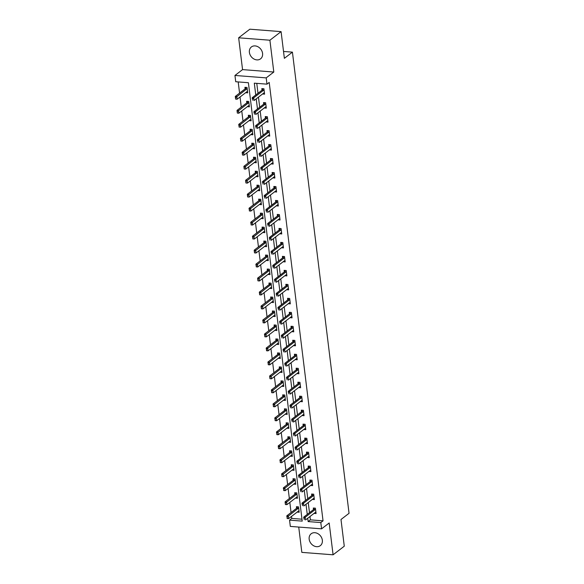 <?xml version="1.0" encoding="UTF-8"?>
<svg xmlns="http://www.w3.org/2000/svg" width="584" height="584" viewBox="0 0 584 584"><rect width="100%" height="100%" fill="white"/><g stroke="black" fill="none" stroke-linecap="round" stroke-linejoin="round"><path stroke-width="0.88" d="M249.397 52.392A7.504 6.081 -127.5 0 0 253.763 58.896A7.504 6.081 -127.5 0 0 260.559 58.853A7.504 6.081 -127.5 0 0 262.574 53.414A7.504 6.081 -127.5 0 0 258.208 46.902A7.504 6.081 -127.5 0 0 251.412 46.946A7.504 6.081 -127.5 0 0 249.397 52.392M309.17 539.185A7.504 6.081 -127.5 0 0 313.535 545.697A7.504 6.081 -127.5 0 0 320.331 545.646A7.504 6.081 -127.5 0 0 322.346 540.207A7.504 6.081 -127.5 0 0 317.973 533.703A7.504 6.081 -127.5 0 0 311.184 533.747A7.504 6.081 -127.5 0 0 309.17 539.185M309.965 516.533L310.367 519.855L323.04 520.84L320.798 522.563L321.572 528.834L290.321 526.41L289.554 520.14L302.22 521.118L248.39 82.716L235.724 81.731L234.951 75.46L266.202 77.884L266.976 84.154L254.303 83.169L255.756 94.988M242.557 69.613L273.808 72.036L269.903 40.223L281.087 31.624L249.843 29.2L238.652 37.799L242.557 69.613L234.951 75.46M298.731 527.06L301.833 552.376L333.084 554.8L329.179 522.987L321.572 528.834M291.54 516.402L291.788 518.417L289.554 520.14M238.192 81.921L239.571 93.133M240.046 96.995L241.287 107.113M241.761 110.975L243.002 121.092M243.477 124.954L244.718 135.072M245.192 138.934L246.433 149.051M246.908 152.913L248.156 163.031M248.631 166.893L249.872 177.01M250.346 180.872L251.587 190.99M252.062 194.859L253.303 204.969M253.777 208.838L255.018 218.949M255.493 222.818L256.734 232.936M257.208 236.797L258.449 246.915M258.924 250.777L260.172 260.895M260.647 264.756L261.887 274.874M262.362 278.736L263.603 288.854M264.077 292.715L265.318 302.833M265.793 306.695L267.034 316.813M267.508 320.674L268.749 330.792M269.224 334.661L270.465 344.772M270.939 348.641L272.188 358.751M272.662 362.62L273.903 372.738M274.378 376.6L275.619 386.717M276.093 390.579L277.334 400.697M277.809 404.559L279.05 414.676M279.524 418.538L280.765 428.656M281.24 432.518L282.481 442.635M282.955 446.497L284.204 456.615M284.678 460.477L285.919 470.594M286.394 474.464L287.635 484.574M288.109 488.443L289.35 498.554M289.825 502.423L291.066 512.54M269.903 40.223L238.652 37.799M281.087 31.624L284.372 58.327L292.423 52.137L349.049 513.307L340.99 519.497L344.275 546.201L333.084 554.8M292.423 52.137L283.525 51.45M291.788 518.417L301.986 519.205M297.154 512.088L299.19 512.248L298.526 506.868L296.416 506.708L296.606 508.277M295.438 498.108L297.468 498.261L296.811 492.889L294.701 492.721L294.891 494.298M293.723 484.129L295.752 484.282L295.095 478.909L292.986 478.741L293.175 480.318M292.007 470.149L294.037 470.303L293.38 464.93L291.263 464.762L291.46 466.339M290.284 456.17L292.321 456.323L291.664 450.95L289.547 450.782L289.744 452.359M288.569 442.183L290.606 442.344L289.941 436.971L287.832 436.803L288.029 438.38M286.853 428.203L288.89 428.364L288.226 422.984L286.116 422.823L286.313 424.393M285.138 414.224L287.175 414.384L286.51 409.004L284.401 408.844L284.591 410.413M283.423 400.244L285.452 400.405L284.795 395.025L282.685 394.864L282.875 396.434M281.707 386.265L283.736 386.425L283.079 381.045L280.97 380.885L281.159 382.454M279.984 372.285L282.021 372.446L281.364 367.066L279.247 366.905L279.444 368.475M278.269 358.306L280.305 358.459L279.648 353.086L277.531 352.926L277.728 354.495M276.553 344.326L278.59 344.48L277.926 339.107L275.816 338.939L276.013 340.516M274.838 330.347L276.874 330.5L276.21 325.127L274.1 324.959L274.298 326.536M273.122 316.367L275.159 316.521L274.495 311.148L272.385 310.98L272.575 312.557M271.407 302.388L273.436 302.541L272.779 297.168L270.669 297L270.859 298.577M269.691 288.401L271.721 288.562L271.064 283.182L268.954 283.021L269.144 284.591M267.968 274.422L270.005 274.582L269.348 269.202L267.231 269.041L267.428 270.611M266.253 260.442L268.29 260.603L267.633 255.223L265.516 255.062L265.713 256.632M264.537 246.463L266.574 246.623L265.91 241.243L263.8 241.082L263.997 242.652M262.822 232.483L264.859 232.644L264.194 227.264L262.085 227.103L262.274 228.672M261.106 218.504L263.143 218.664L262.479 213.284L260.369 213.123L260.559 214.693M259.391 204.524L261.42 204.677L260.763 199.305L258.654 199.137L258.843 200.713M257.675 190.545L259.705 190.698L259.048 185.325L256.938 185.157L257.128 186.734M255.953 176.565L257.989 176.718L257.332 171.346L255.215 171.178L255.412 172.755M254.237 162.586L256.274 162.739L255.617 157.366L253.5 157.198L253.697 158.775M252.522 148.599L254.558 148.759L253.894 143.379L251.784 143.219L251.981 144.788M250.806 134.619L252.843 134.78L252.178 129.4L250.069 129.239L250.259 130.809M249.091 120.64L251.127 120.8L250.463 115.42L248.353 115.26L248.543 116.829M247.375 106.66L249.404 106.821L248.748 101.441L246.638 101.28L246.828 102.85M245.66 92.681L247.689 92.841L247.032 87.461L244.922 87.301L245.112 88.87M323.04 520.84L269.209 82.432L266.976 84.154M256.777 83.366L257.989 93.265M258.464 97.127L259.705 107.244M260.179 111.106L261.428 121.224M261.902 125.085L263.143 135.203M263.618 139.072L264.859 149.183M265.333 153.052L266.574 163.162M267.049 167.031L268.29 177.149M268.764 181.011L270.005 191.129M270.48 194.99L271.721 205.108M272.195 208.97L273.443 219.088M273.918 222.949L275.159 233.067M275.633 236.929L276.874 247.047M277.349 250.908L278.59 261.026M279.064 264.888L280.305 275.006M280.78 278.875L282.021 288.985M282.495 292.854L283.736 302.965M284.211 306.834L285.459 316.951M285.934 320.813L287.175 330.931M287.649 334.793L288.89 344.91M289.365 348.772L290.606 358.89M291.08 362.752L292.321 372.869M292.796 376.731L294.037 386.849M294.511 390.711L295.752 400.828M296.227 404.69L297.475 414.808M297.95 418.677L299.19 428.787M299.665 432.656L300.906 442.767M301.38 446.636L302.622 456.754M303.096 460.615L304.337 470.733M304.812 474.595L306.053 484.713M306.527 488.574L307.768 498.692M308.243 502.554L309.491 512.672M314.046 513.394L316.083 513.555L315.418 508.175L313.309 508.014L313.498 509.584M312.331 499.415L314.36 499.575L313.703 494.195L311.593 494.035L311.783 495.604M310.615 485.435L312.644 485.596L311.987 480.216L309.878 480.055L310.067 481.625M308.892 471.456L310.929 471.616L310.272 466.236L308.155 466.076L308.352 467.645M307.177 457.476L309.213 457.637L308.556 452.257L306.439 452.096L306.637 453.666M305.461 443.497L307.498 443.65L306.834 438.277L304.724 438.109L304.921 439.686M303.746 429.517L305.782 429.671L305.118 424.298L303.008 424.13L303.198 425.707M302.03 415.538L304.067 415.691L303.403 410.318L301.293 410.151L301.483 411.727M300.315 401.558L302.344 401.712L301.687 396.339L299.577 396.171L299.767 397.748M298.599 387.572L300.629 387.732L299.972 382.352L297.862 382.191L298.052 383.768M296.876 373.592L298.913 373.753L298.256 368.373L296.139 368.212L296.336 369.781M295.161 359.613L297.198 359.773L296.541 354.393L294.424 354.233L294.621 355.802M293.445 345.633L295.482 345.794L294.818 340.414L292.708 340.253L292.905 341.822M291.73 331.654L293.767 331.814L293.102 326.434L290.993 326.273L291.182 327.843M290.014 317.674L292.051 317.835L291.387 312.455L289.277 312.294L289.467 313.863M288.299 303.695L290.328 303.848L289.671 298.475L287.562 298.307L287.751 299.884M286.583 289.715L288.613 289.868L287.956 284.496L285.846 284.328L286.036 285.904M284.861 275.736L286.897 275.889L286.24 270.516L284.123 270.348L284.32 271.925M283.145 261.756L285.182 261.909L284.525 256.537L282.408 256.369L282.605 257.946M281.43 247.769L283.466 247.93L282.802 242.55L280.692 242.389L280.889 243.966M279.714 233.79L281.751 233.95L281.087 228.57L278.977 228.41L279.167 229.979M277.999 219.81L280.035 219.971L279.371 214.591L277.261 214.43L277.451 216M276.283 205.831L278.312 205.991L277.656 200.611L275.546 200.451L275.736 202.02M274.568 191.851L276.597 192.012L275.94 186.632L273.83 186.471L274.02 188.041M272.845 177.872L274.882 178.032L274.224 172.652L272.108 172.492L272.305 174.061M271.129 163.892L273.166 164.046L272.509 158.673L270.392 158.505L270.589 160.082M269.414 149.913L271.451 150.066L270.786 144.693L268.676 144.525L268.874 146.102M267.698 135.933L269.735 136.087L269.071 130.714L266.961 130.546L267.151 132.123M265.983 121.954L268.019 122.107L267.355 116.734L265.245 116.566L265.435 118.143M264.267 107.967L266.297 108.128L265.64 102.748L263.53 102.587L263.72 104.164M262.552 93.987L264.581 94.148L263.924 88.768L261.814 88.607L262.004 90.177M273.808 72.036L266.202 77.884M307.724 518.256L308.133 521.578L320.798 522.563M256.23 98.849L257.471 108.967M257.946 112.829L259.187 122.947M259.661 126.808L260.902 136.926M261.377 140.788L262.618 150.906M263.092 154.767L264.333 164.885M264.808 168.747L266.056 178.865M266.53 182.726L267.771 192.844M268.246 196.713L269.487 206.824M269.961 210.693L271.202 220.803M271.677 224.672L272.918 234.79M273.392 238.652L274.633 248.769M275.108 252.631L276.356 262.749M276.823 266.611L278.072 276.728M278.546 280.59L279.787 290.708M280.262 294.57L281.503 304.687M281.977 308.549L283.218 318.667M283.693 322.529L284.934 332.646M285.408 336.515L286.649 346.626M287.124 350.495L288.372 360.605M288.846 364.474L290.087 374.592M290.562 378.454L291.803 388.572M292.277 392.433L293.518 402.551M293.993 406.413L295.234 416.531M295.708 420.392L296.949 430.51M297.424 434.372L298.665 444.49M299.139 448.351L300.388 458.469M300.862 462.331L302.103 472.449M302.578 476.31L303.819 486.428M304.293 490.297L305.534 500.408M306.009 504.277L307.25 514.387M310.367 519.855L308.133 521.578M304.082 518.315L304.242 519.658L304.082 518.315L305.213 517.241L303.695 517.125L313.535 509.562A0.964 0.453 94.4 0 0 313.666 509.416L314.521 508.109M315.922 512.256L315.528 512.307A0.964 0.453 94.4 0 0 315.389 512.365L305.541 519.935L305.213 517.241L315.053 509.679A0.964 0.453 94.4 0 0 315.185 509.533L315.521 509.022M303.695 517.125L303.826 518.293M297.628 506.795L296.774 508.102A0.964 0.453 -85.6 0 1 296.643 508.248L286.802 515.818L288.321 515.935L288.649 518.621L298.497 511.058A0.964 0.453 -85.6 0 1 298.636 510.993L299.03 510.949M287.35 518.351L288.649 518.621L287.131 518.504L287.189 517.008L287.102 518.329M298.628 507.708L298.293 508.219A0.964 0.453 -85.6 0 1 298.161 508.372L287.189 517.008M286.934 516.986L286.802 515.818M302.366 504.335L302.527 505.678L302.366 504.335L303.498 503.262L301.972 503.145L311.819 495.582A0.964 0.453 94.4 0 0 311.951 495.436L312.805 494.13M314.207 498.276L313.812 498.327A0.964 0.453 94.4 0 0 313.666 498.386L303.826 505.956L303.498 503.262L313.338 495.699A0.964 0.453 94.4 0 0 313.469 495.553L313.805 495.042M301.972 503.145L302.111 504.313M300.643 490.356L300.811 491.699L300.643 490.356L301.782 489.282L300.256 489.166L310.104 481.603A0.964 0.453 94.4 0 0 310.235 481.45L311.089 480.15M312.484 484.297L312.097 484.34A0.964 0.453 94.4 0 0 311.951 484.406L302.111 491.969L301.782 489.282L311.622 481.72A0.964 0.453 94.4 0 0 311.754 481.574L312.09 481.055M300.256 489.166L300.395 490.334M295.913 492.816L295.059 494.122A0.964 0.453 -85.6 0 1 294.927 494.268L285.08 501.839L286.605 501.955L286.934 504.642L296.774 497.079A0.964 0.453 -85.6 0 1 296.92 497.013L297.314 496.969M285.634 504.372L286.934 504.642L285.415 504.525L285.218 503.006L285.379 504.35M296.913 493.728L296.577 494.239A0.964 0.453 -85.6 0 1 296.446 494.385L285.474 503.028M285.218 503.006L285.08 501.839M294.197 478.836L293.343 480.143A0.964 0.453 -85.6 0 1 293.212 480.289L283.364 487.859L284.89 487.976L285.218 490.662L295.059 483.099A0.964 0.453 -85.6 0 1 295.205 483.034L295.592 482.99M283.919 490.392L285.218 490.662L283.7 490.545L283.751 489.042L283.663 490.37M295.197 479.749L294.862 480.26A0.964 0.453 -85.6 0 1 294.73 480.406L283.751 489.042M283.503 489.027L283.364 487.859M298.928 476.376L299.096 477.719L298.928 476.376L300.059 475.303L298.541 475.186L308.388 467.616A0.964 0.453 94.4 0 0 308.52 467.47L309.374 466.171M310.768 470.317L310.374 470.361A0.964 0.453 94.4 0 0 310.235 470.427L300.395 477.989L300.059 475.303L309.907 467.74A0.964 0.453 94.4 0 0 310.038 467.594L310.374 467.076M298.541 475.186L298.679 476.354M297.212 462.397L297.38 463.74L297.212 462.397L298.344 461.324L296.825 461.207L306.673 453.637A0.964 0.453 94.4 0 0 306.797 453.491L307.659 452.184M309.053 456.338L308.659 456.381A0.964 0.453 94.4 0 0 308.52 456.447L298.672 464.01L298.344 461.324L308.191 453.753A0.964 0.453 94.4 0 0 308.323 453.607L308.659 453.096M296.825 461.207L296.957 462.375M295.497 448.41L295.665 449.76L295.497 448.41L296.628 447.344L295.11 447.227L304.95 439.657A0.964 0.453 94.4 0 0 305.082 439.511L305.943 438.204M307.337 442.358L306.943 442.402A0.964 0.453 94.4 0 0 306.804 442.468L296.957 450.03L296.628 447.344L306.476 439.774A0.964 0.453 94.4 0 0 306.607 439.628L306.943 439.117M295.11 447.227L295.241 448.395M292.482 464.857L291.628 466.163A0.964 0.453 -85.6 0 1 291.496 466.309L281.649 473.879L283.167 473.996L283.503 476.683L293.343 469.12A0.964 0.453 -85.6 0 1 293.482 469.054L293.876 469.003M282.203 476.405L283.503 476.683L281.977 476.566L281.787 475.048L281.948 476.391M293.482 465.769L293.146 466.28A0.964 0.453 -85.6 0 1 293.015 466.426L282.036 475.062M281.787 475.048L281.649 473.879M290.766 450.877L289.905 452.184A0.964 0.453 -85.6 0 1 289.781 452.33L279.933 459.893L281.452 460.017L281.78 462.703L291.628 455.133A0.964 0.453 -85.6 0 1 291.766 455.075L292.161 455.024M280.488 462.426L281.78 462.703L280.262 462.586L280.32 461.083L280.232 462.411M291.766 451.79L291.431 452.301A0.964 0.453 -85.6 0 1 291.299 452.447L280.32 461.083M280.064 461.068L279.933 459.893M289.051 436.898L288.189 438.204A0.964 0.453 -85.6 0 1 288.058 438.35L278.218 445.913L279.736 446.037L280.064 448.724L289.912 441.154A0.964 0.453 -85.6 0 1 290.051 441.095L290.445 441.044M278.772 448.446L280.064 448.724L278.546 448.607L278.349 447.081L278.517 448.432M290.051 437.81L289.715 438.321A0.964 0.453 -85.6 0 1 289.584 438.467L278.604 447.103M278.349 447.081L278.218 445.913M287.328 422.918L286.474 424.225A0.964 0.453 -85.6 0 1 286.342 424.371L276.502 431.934L278.021 432.05L278.349 434.744L288.197 427.174A0.964 0.453 -85.6 0 1 288.335 427.116L288.73 427.065M277.05 434.467L278.349 434.744L276.831 434.627L276.889 433.124L276.801 434.445M288.328 423.831L287.992 424.342A0.964 0.453 -85.6 0 1 287.868 424.488L276.889 433.124M276.633 433.102L276.502 431.934M285.613 408.939L284.758 410.245A0.964 0.453 -85.6 0 1 284.627 410.391L274.787 417.954L276.305 418.071L276.633 420.765L286.481 413.195A0.964 0.453 -85.6 0 1 286.62 413.136L287.014 413.085M275.334 420.487L276.633 420.765L275.115 420.641L275.173 419.144L275.086 420.465M286.613 409.851L286.277 410.362A0.964 0.453 -85.6 0 1 286.145 410.508L275.173 419.144M274.918 419.122L274.787 417.954M283.897 394.959L283.043 396.266A0.964 0.453 -85.6 0 1 282.911 396.412L273.064 403.975L274.589 404.091L274.918 406.785L284.758 399.215A0.964 0.453 -85.6 0 1 284.904 399.157L285.299 399.106M273.619 406.508L274.918 406.785L273.4 406.661L273.458 405.165L273.363 406.486M284.897 395.864L284.561 396.383A0.964 0.453 -85.6 0 1 284.43 396.529L273.458 405.165M273.202 405.143L273.064 403.975M282.182 380.98L281.327 382.279A0.964 0.453 -85.6 0 1 281.196 382.425L271.348 389.995L272.874 390.112L273.202 392.798L283.043 385.236A0.964 0.453 -85.6 0 1 283.189 385.17L283.576 385.126M271.903 392.528L273.202 392.798L271.684 392.682L271.487 391.163L271.648 392.506M283.182 381.885L282.846 382.403A0.964 0.453 -85.6 0 1 282.714 382.549L271.735 391.185M271.487 391.163L271.348 389.995M280.466 366.993L279.612 368.3A0.964 0.453 -85.6 0 1 279.481 368.446L269.633 376.016L271.151 376.132L271.487 378.819L281.327 371.256A0.964 0.453 -85.6 0 1 281.466 371.19L281.86 371.147M270.188 378.549L271.487 378.819L269.961 378.702L269.772 377.184L269.932 378.527M281.466 367.905L281.13 368.416A0.964 0.453 -85.6 0 1 280.999 368.57L270.02 377.206M269.772 377.184L269.633 376.016M278.75 353.013L277.889 354.32A0.964 0.453 -85.6 0 1 277.765 354.466L267.917 362.036L269.436 362.153L269.764 364.839L279.612 357.277A0.964 0.453 -85.6 0 1 279.751 357.211L280.145 357.167M268.472 364.569L269.764 364.839L268.246 364.723L268.304 363.226L268.217 364.547M279.751 353.926L279.415 354.437A0.964 0.453 -85.6 0 1 279.283 354.583L268.304 363.226M268.049 363.204L267.917 362.036M277.035 339.034L276.174 340.341A0.964 0.453 -85.6 0 1 276.042 340.487L266.202 348.057L267.72 348.173L268.049 350.86L277.896 343.297A0.964 0.453 -85.6 0 1 278.035 343.231L278.429 343.188M266.757 350.59L268.049 350.86L266.53 350.743L266.589 349.239L266.501 350.568M278.035 339.946L277.699 340.457A0.964 0.453 -85.6 0 1 277.568 340.603L266.589 349.239M266.333 349.225L266.202 348.057M275.312 325.054L274.458 326.361A0.964 0.453 -85.6 0 1 274.327 326.507L264.486 334.077L266.005 334.194L266.333 336.88L276.181 329.318A0.964 0.453 -85.6 0 1 276.32 329.252L276.714 329.201M265.034 336.603L266.333 336.88L264.815 336.764L264.873 335.26L264.786 336.588M276.312 325.967L275.976 326.478A0.964 0.453 -85.6 0 1 275.852 326.624L264.873 335.26M264.618 335.245L264.486 334.077M273.597 311.075L272.743 312.382A0.964 0.453 -85.6 0 1 272.611 312.528L262.771 320.09L264.289 320.214L264.618 322.901L274.465 315.331A0.964 0.453 -85.6 0 1 274.604 315.272L274.998 315.221M263.318 322.623L264.618 322.901L263.099 322.784L263.158 321.28L263.07 322.609M274.597 311.987L274.261 312.498A0.964 0.453 -85.6 0 1 274.13 312.644L263.158 321.28M262.902 321.266L262.771 320.09M271.881 297.095L271.027 298.402A0.964 0.453 -85.6 0 1 270.896 298.548L261.048 306.111L262.574 306.235L262.902 308.921L272.743 301.351A0.964 0.453 -85.6 0 1 272.889 301.293L273.283 301.242M261.603 308.644L262.902 308.921L261.384 308.805L261.187 307.279L261.347 308.629M272.881 298.008L272.546 298.519A0.964 0.453 -85.6 0 1 272.414 298.665L261.442 307.301M261.187 307.279L261.048 306.111M270.166 283.116L269.312 284.423A0.964 0.453 -85.6 0 1 269.18 284.569L259.332 292.131L260.858 292.248L261.187 294.942L271.027 287.372A0.964 0.453 -85.6 0 1 271.173 287.313L271.56 287.262M259.887 294.664L261.187 294.942L259.668 294.825L259.471 293.299L259.632 294.643M271.166 284.028L270.83 284.539A0.964 0.453 -85.6 0 1 270.699 284.685L259.719 293.321M259.471 293.299L259.332 292.131M268.45 269.136L267.596 270.443A0.964 0.453 -85.6 0 1 267.465 270.589L257.617 278.152L259.135 278.269L259.471 280.962L269.312 273.392A0.964 0.453 -85.6 0 1 269.45 273.334L269.844 273.283M258.172 280.685L259.471 280.962L257.946 280.838L257.756 279.32L257.916 280.663M269.45 270.049L269.114 270.56A0.964 0.453 -85.6 0 1 268.983 270.706L258.004 279.342M257.756 279.32L257.617 278.152M266.735 255.157L265.873 256.464A0.964 0.453 -85.6 0 1 265.749 256.61L255.901 264.172L257.42 264.289L257.748 266.983L267.596 259.413A0.964 0.453 -85.6 0 1 267.735 259.354L268.129 259.303M256.456 266.706L257.748 266.983L256.23 266.859L256.288 265.362L256.201 266.684M267.735 256.062L267.399 256.58A0.964 0.453 -85.6 0 1 267.268 256.726L256.288 265.362M256.033 265.34L255.901 264.172M265.019 241.177L264.158 242.477A0.964 0.453 -85.6 0 1 264.026 242.623L254.186 250.193L255.704 250.31L256.033 252.996L265.881 245.433A0.964 0.453 -85.6 0 1 266.019 245.368L266.413 245.324M254.741 252.726L256.033 252.996L254.514 252.879L254.317 251.361L254.485 252.704M266.019 242.083L265.683 242.601A0.964 0.453 -85.6 0 1 265.552 242.747L254.573 251.383M254.317 251.361L254.186 250.193M263.296 227.198L262.442 228.497A0.964 0.453 -85.6 0 1 262.311 228.643L252.471 236.213L253.989 236.33L254.317 239.017L264.165 231.454A0.964 0.453 -85.6 0 1 264.304 231.388L264.698 231.344M253.018 238.746L254.317 239.017L252.799 238.9L252.857 237.403L252.77 238.725M264.296 228.103L263.961 228.614A0.964 0.453 -85.6 0 1 263.837 228.767L252.857 237.403M252.602 237.381L252.471 236.213M261.581 213.211L260.727 214.518A0.964 0.453 -85.6 0 1 260.595 214.664L250.755 222.234L252.273 222.351L252.602 225.037L262.45 217.474A0.964 0.453 -85.6 0 1 262.588 217.409L262.983 217.365M251.302 224.767L252.602 225.037L251.083 224.92L251.142 223.424L251.054 224.745M262.581 214.124L262.245 214.635A0.964 0.453 -85.6 0 1 262.114 214.781L251.142 223.424M250.886 223.402L250.755 222.234M293.781 434.43L293.942 435.781L293.781 434.43L294.913 433.364L293.394 433.248L303.235 425.678A0.964 0.453 94.4 0 0 303.366 425.532L304.22 424.225M305.622 428.371L305.228 428.422A0.964 0.453 94.4 0 0 305.089 428.488L295.241 436.051L294.913 433.364L304.76 425.794A0.964 0.453 94.4 0 0 304.885 425.648L305.22 425.137M293.394 433.248L293.526 434.416M292.066 420.451L292.226 421.794L292.066 420.451L293.197 419.385L291.679 419.268L301.519 411.698A0.964 0.453 94.4 0 0 301.651 411.552L302.505 410.245M303.906 414.392L303.512 414.443A0.964 0.453 94.4 0 0 303.373 414.501L293.526 422.071L293.197 419.385L303.038 411.815A0.964 0.453 94.4 0 0 303.169 411.669L303.505 411.158M291.679 419.268L291.81 420.436M290.35 406.471L290.511 407.814L290.35 406.471L291.482 405.406L289.956 405.281L299.804 397.719A0.964 0.453 94.4 0 0 299.935 397.573L300.789 396.266M302.191 400.412L301.797 400.463A0.964 0.453 94.4 0 0 301.651 400.522L291.81 408.092L291.482 405.406L301.322 397.835A0.964 0.453 94.4 0 0 301.453 397.689L301.789 397.178M289.956 405.281L290.095 406.449M288.627 392.492L288.795 393.835L288.627 392.492L289.766 391.419L288.24 391.302L298.088 383.739A0.964 0.453 94.4 0 0 298.22 383.593L299.074 382.286M300.468 386.433L300.081 386.484A0.964 0.453 94.4 0 0 299.935 386.542L290.095 394.112L289.766 391.419L299.607 383.856A0.964 0.453 94.4 0 0 299.738 383.71L300.074 383.199M288.24 391.302L288.379 392.47M286.912 378.512L287.08 379.856L286.912 378.512L288.043 377.439L286.525 377.322L296.373 369.76A0.964 0.453 94.4 0 0 296.504 369.614L297.358 368.307M298.752 372.453L298.358 372.504A0.964 0.453 94.4 0 0 298.22 372.563L288.379 380.133L288.043 377.439L297.891 369.876A0.964 0.453 94.4 0 0 298.022 369.73L298.358 369.219M286.525 377.322L286.664 378.49M285.196 364.533L285.364 365.876L285.196 364.533L286.328 363.46L284.809 363.343L294.657 355.78A0.964 0.453 94.4 0 0 294.781 355.634L295.643 354.327M297.037 358.474L296.643 358.525A0.964 0.453 94.4 0 0 296.504 358.583L286.656 366.153L286.328 363.46L296.176 355.897A0.964 0.453 94.4 0 0 296.307 355.751L296.643 355.24M284.809 363.343L284.941 364.511M283.481 350.553L283.649 351.897L283.481 350.553L284.612 349.48L283.094 349.363L292.934 341.801A0.964 0.453 94.4 0 0 293.066 341.647L293.927 340.348M295.322 344.494L294.927 344.538A0.964 0.453 94.4 0 0 294.789 344.604L284.941 352.167L284.612 349.48L294.46 341.917A0.964 0.453 94.4 0 0 294.591 341.771L294.927 341.253M283.094 349.363L283.225 350.531M281.765 336.574L281.926 337.917L281.765 336.574L282.897 335.501L281.378 335.384L291.219 327.814A0.964 0.453 94.4 0 0 291.35 327.668L292.204 326.368M293.606 330.515L293.212 330.559A0.964 0.453 94.4 0 0 293.073 330.624L283.225 338.187L282.897 335.501L292.745 327.938A0.964 0.453 94.4 0 0 292.869 327.792L293.204 327.274M281.378 335.384L281.51 336.552M280.05 322.594L280.211 323.938L280.05 322.594L281.181 321.521L279.663 321.404L289.503 313.834A0.964 0.453 94.4 0 0 289.635 313.688L290.489 312.382M291.891 316.535L291.496 316.579A0.964 0.453 94.4 0 0 291.358 316.645L281.51 324.208L281.181 321.521L291.022 313.951A0.964 0.453 94.4 0 0 291.153 313.805L291.489 313.294M279.663 321.404L279.794 322.572M278.334 308.608L278.495 309.958L278.334 308.608L279.466 307.542L277.94 307.425L287.788 299.855A0.964 0.453 94.4 0 0 287.919 299.709L288.773 298.402M290.175 302.556L289.781 302.6A0.964 0.453 94.4 0 0 289.635 302.665L279.794 310.228L279.466 307.542L289.306 299.972A0.964 0.453 94.4 0 0 289.438 299.826L289.774 299.315M277.94 307.425L278.079 308.593M276.612 294.628L276.779 295.978L276.612 294.628L277.75 293.562L276.225 293.445L286.072 285.875A0.964 0.453 94.4 0 0 286.204 285.729L287.058 284.423M288.452 288.569L288.065 288.62A0.964 0.453 94.4 0 0 287.919 288.686L278.079 296.249L277.75 293.562L287.591 285.992A0.964 0.453 94.4 0 0 287.722 285.846L288.058 285.335M276.225 293.445L276.363 294.613M274.896 280.649L275.064 281.992L274.896 280.649L276.028 279.583L274.509 279.466L284.357 271.896A0.964 0.453 94.4 0 0 284.488 271.75L285.342 270.443M286.737 274.589L286.342 274.641A0.964 0.453 94.4 0 0 286.204 274.699L276.363 282.269L276.028 279.583L285.875 272.013A0.964 0.453 94.4 0 0 286.007 271.867L286.342 271.356M274.509 279.466L274.648 280.634M273.181 266.669L273.349 268.012L273.181 266.669L274.312 265.603L272.794 265.479L282.641 257.916A0.964 0.453 94.4 0 0 282.766 257.77L283.627 256.464M285.021 260.61L284.627 260.661A0.964 0.453 94.4 0 0 284.488 260.719L274.641 268.29L274.312 265.603L284.16 258.033A0.964 0.453 94.4 0 0 284.291 257.887L284.627 257.376M272.794 265.479L272.925 266.647M271.465 252.689L271.633 254.033L271.465 252.689L272.597 251.616L271.078 251.5L280.919 243.937A0.964 0.453 94.4 0 0 281.05 243.791L281.911 242.484M283.306 246.631L282.911 246.682A0.964 0.453 94.4 0 0 282.773 246.74L272.925 254.31L272.597 251.616L282.444 244.054A0.964 0.453 94.4 0 0 282.576 243.908L282.911 243.397M271.078 251.5L271.21 252.668M269.75 238.71L269.91 240.053L269.75 238.71L270.881 237.637L269.363 237.52L279.203 229.957A0.964 0.453 94.4 0 0 279.334 229.811L280.189 228.505M281.59 232.651L281.196 232.702A0.964 0.453 94.4 0 0 281.057 232.761L271.21 240.331L270.881 237.637L280.721 230.074A0.964 0.453 94.4 0 0 280.853 229.928L281.189 229.417M269.363 237.52L269.494 238.688M268.034 224.731L268.195 226.074L268.034 224.731L269.166 223.657L267.647 223.541L277.488 215.978A0.964 0.453 94.4 0 0 277.619 215.832L278.473 214.525M279.875 218.672L279.481 218.723A0.964 0.453 94.4 0 0 279.342 218.781L269.494 226.351L269.166 223.657L279.006 216.095A0.964 0.453 94.4 0 0 279.137 215.949L279.473 215.438M267.647 223.541L267.779 224.709M266.311 210.751L266.479 212.094L266.311 210.751L267.45 209.678L265.924 209.561L275.772 201.998A0.964 0.453 94.4 0 0 275.904 201.845L276.758 200.546M278.159 204.692L277.765 204.736A0.964 0.453 94.4 0 0 277.619 204.802L267.779 212.364L267.45 209.678L277.291 202.115A0.964 0.453 94.4 0 0 277.422 201.969L277.758 201.451M265.924 209.561L266.063 210.729M264.596 196.772L264.764 198.115L264.596 196.772L265.735 195.698L264.209 195.582L274.057 188.012A0.964 0.453 94.4 0 0 274.188 187.866L275.042 186.566M276.436 190.713L276.049 190.756A0.964 0.453 94.4 0 0 275.904 190.822L266.063 198.385L265.735 195.698L275.575 188.136A0.964 0.453 94.4 0 0 275.706 187.99L276.042 187.471M264.209 195.582L264.348 196.75M262.88 182.792L263.048 184.135L262.88 182.792L264.012 181.719L262.493 181.602L272.341 174.032A0.964 0.453 94.4 0 0 272.472 173.886L273.327 172.579M274.721 176.733L274.327 176.777A0.964 0.453 94.4 0 0 274.188 176.843L264.348 184.405L264.012 181.719L273.859 174.149A0.964 0.453 94.4 0 0 273.991 174.003L274.327 173.492M262.493 181.602L262.625 182.77M261.165 168.805L261.333 170.156L261.165 168.805L262.296 167.739L260.778 167.623L270.626 160.053A0.964 0.453 94.4 0 0 270.75 159.906L271.611 158.6M273.005 162.753L272.611 162.797A0.964 0.453 94.4 0 0 272.472 162.863L262.625 170.426L262.296 167.739L272.144 160.169A0.964 0.453 94.4 0 0 272.275 160.023L272.611 159.512M260.778 167.623L260.909 168.791M259.865 199.232L259.011 200.538A0.964 0.453 -85.6 0 1 258.88 200.684L249.032 208.254L250.558 208.371L250.886 211.058L260.727 203.495A0.964 0.453 -85.6 0 1 260.873 203.429L261.267 203.385M249.587 210.787L250.886 211.058L249.368 210.941L249.426 209.437L249.332 210.766M260.865 200.144L260.53 200.655A0.964 0.453 -85.6 0 1 260.398 200.801L249.426 209.437M249.171 209.422L249.032 208.254M258.15 185.252L257.296 186.559A0.964 0.453 -85.6 0 1 257.164 186.705L247.317 194.275L248.842 194.392L249.171 197.078L259.011 189.515A0.964 0.453 -85.6 0 1 259.157 189.45L259.544 189.398M247.871 196.801L249.171 197.078L247.645 196.961L247.455 195.443L247.616 196.786M259.15 186.165L258.814 186.676A0.964 0.453 -85.6 0 1 258.683 186.822L247.704 195.457M247.455 195.443L247.317 194.275M256.434 171.273L255.58 172.579A0.964 0.453 -85.6 0 1 255.449 172.725L245.601 180.288L247.12 180.412L247.455 183.099L257.296 175.528A0.964 0.453 -85.6 0 1 257.434 175.47L257.829 175.419M246.156 182.821L247.455 183.099L245.93 182.982L245.74 181.463L245.901 182.807M257.434 172.185L257.099 172.696A0.964 0.453 -85.6 0 1 256.967 172.842L245.988 181.478M245.74 181.463L245.601 180.288M254.719 157.293L253.857 158.6A0.964 0.453 -85.6 0 1 253.733 158.746L243.886 166.309L245.404 166.433L245.733 169.119L255.58 161.549A0.964 0.453 -85.6 0 1 255.719 161.491L256.113 161.44M244.441 168.842L245.733 169.119L244.214 169.002L244.017 167.477L244.185 168.827M255.719 158.206L255.383 158.717A0.964 0.453 -85.6 0 1 255.252 158.863L244.273 167.498M244.017 167.477L243.886 166.309M259.449 154.826L259.617 156.176L259.449 154.826L260.581 153.76L259.062 153.643L268.903 146.073A0.964 0.453 94.4 0 0 269.034 145.927L269.896 144.62M271.29 148.767L270.896 148.818A0.964 0.453 94.4 0 0 270.757 148.883L260.909 156.446L260.581 153.76L270.428 146.19A0.964 0.453 94.4 0 0 270.553 146.044L270.896 145.533M259.062 153.643L259.194 154.811M253.003 143.314L252.142 144.62A0.964 0.453 -85.6 0 1 252.011 144.766L242.17 152.329L243.689 152.446L244.017 155.14L253.865 147.57A0.964 0.453 -85.6 0 1 254.003 147.511L254.398 147.46M242.725 154.862L244.017 155.14L242.499 155.023L242.302 153.497L242.469 154.84M254.003 144.226L253.668 144.737A0.964 0.453 -85.6 0 1 253.536 144.883L242.557 153.519M242.302 153.497L242.17 152.329M257.734 140.846L257.894 142.189L257.734 140.846L258.865 139.78L257.347 139.664L267.187 132.093A0.964 0.453 94.4 0 0 267.319 131.947L268.173 130.641M269.574 134.787L269.18 134.838A0.964 0.453 94.4 0 0 269.041 134.897L259.194 142.467L258.865 139.78L268.706 132.21A0.964 0.453 94.4 0 0 268.837 132.064L269.173 131.553M257.347 139.664L257.478 140.832M251.281 129.334L250.427 130.641A0.964 0.453 -85.6 0 1 250.295 130.787L240.455 138.35L241.973 138.466L242.302 141.16L252.149 133.59A0.964 0.453 -85.6 0 1 252.288 133.532L252.682 133.481M241.002 140.883L242.302 141.16L240.783 141.036L240.842 139.54L240.754 140.861M252.281 130.247L251.945 130.758A0.964 0.453 -85.6 0 1 251.821 130.904L240.842 139.54M240.586 139.518L240.455 138.35M256.018 126.867L256.179 128.21L256.018 126.867L257.15 125.801L255.631 125.677L265.472 118.114A0.964 0.453 94.4 0 0 265.603 117.968L266.457 116.661M267.859 120.808L267.465 120.859A0.964 0.453 94.4 0 0 267.326 120.917L257.478 128.487L257.15 125.801L266.99 118.231A0.964 0.453 94.4 0 0 267.122 118.085L267.457 117.574M255.631 125.677L255.763 126.845M249.565 115.355L248.711 116.661A0.964 0.453 -85.6 0 1 248.58 116.807L238.739 124.37L240.258 124.487L240.586 127.181L250.434 119.61A0.964 0.453 -85.6 0 1 250.572 119.552L250.967 119.501M239.287 126.903L240.586 127.181L239.068 127.056L239.126 125.56L239.038 126.881M250.565 116.26L250.229 116.778A0.964 0.453 -85.6 0 1 250.098 116.924L239.126 125.56M238.871 125.538L238.739 124.37M254.296 112.887L254.463 114.23L254.296 112.887L255.434 111.814L253.909 111.697L263.756 104.135A0.964 0.453 94.4 0 0 263.888 103.988L264.742 102.682M266.143 106.828L265.749 106.879A0.964 0.453 94.4 0 0 265.603 106.938L255.763 114.508L255.434 111.814L265.275 104.251A0.964 0.453 94.4 0 0 265.406 104.105L265.742 103.594M253.909 111.697L254.047 112.865M247.85 101.375L246.996 102.674A0.964 0.453 -85.6 0 1 246.864 102.828L237.016 110.391L238.542 110.507L238.871 113.194L248.711 105.631A0.964 0.453 -85.6 0 1 248.857 105.565L249.251 105.522M237.571 112.924L238.871 113.194L237.352 113.077L237.155 111.559L237.316 112.902M248.85 102.28L248.514 102.799A0.964 0.453 -85.6 0 1 248.382 102.945L237.411 111.58M237.155 111.559L237.016 110.391M252.58 98.908L252.748 100.251L252.58 98.908L253.712 97.835L252.193 97.718L262.041 90.155A0.964 0.453 94.4 0 0 262.172 90.009L263.026 88.702M264.421 92.849L264.034 92.9A0.964 0.453 94.4 0 0 263.888 92.958L254.047 100.528L253.712 97.835L263.559 90.272A0.964 0.453 94.4 0 0 263.691 90.126L264.026 89.615M252.193 97.718L252.332 98.886M246.134 87.396L245.28 88.695A0.964 0.453 -85.6 0 1 245.149 88.841L235.301 96.411L236.827 96.528L237.155 99.214L246.996 91.651A0.964 0.453 -85.6 0 1 247.142 91.586L247.528 91.542M235.856 98.944L237.155 99.214L235.629 99.097L235.44 97.579L235.6 98.922M247.134 88.301L246.798 88.812A0.964 0.453 -85.6 0 1 246.667 88.965L235.688 97.601M235.44 97.579L235.301 96.411M315.185 509.533L313.666 509.416M315.053 509.679L313.535 509.562M296.643 508.248L298.161 508.372M296.774 508.102L298.293 508.219M313.469 495.553L311.951 495.436M313.338 495.699L311.819 495.582M311.754 481.574L310.235 481.45M311.622 481.72L310.104 481.603M294.927 494.268L296.446 494.385M295.059 494.122L296.577 494.239M293.212 480.289L294.73 480.406M293.343 480.143L294.862 480.26M310.038 467.594L308.52 467.47M309.907 467.74L308.388 467.616M308.323 453.607L306.797 453.491M308.191 453.753L306.673 453.637M306.607 439.628L305.082 439.511M306.476 439.774L304.95 439.657M291.496 466.309L293.015 466.426M291.628 466.163L293.146 466.28M289.781 452.33L291.299 452.447M289.905 452.184L291.431 452.301M288.058 438.35L289.584 438.467M288.189 438.204L289.715 438.321M286.342 424.371L287.868 424.488M286.474 424.225L287.992 424.342M284.627 410.391L286.145 410.508M284.758 410.245L286.277 410.362M282.911 396.412L284.43 396.529M283.043 396.266L284.561 396.383M281.196 382.425L282.714 382.549M281.327 382.279L282.846 382.403M279.481 368.446L280.999 368.57M279.612 368.3L281.13 368.416M277.765 354.466L279.283 354.583M277.889 354.32L279.415 354.437M276.042 340.487L277.568 340.603M276.174 340.341L277.699 340.457M274.327 326.507L275.852 326.624M274.458 326.361L275.976 326.478M272.611 312.528L274.13 312.644M272.743 312.382L274.261 312.498M270.896 298.548L272.414 298.665M271.027 298.402L272.546 298.519M269.18 284.569L270.699 284.685M269.312 284.423L270.83 284.539M267.465 270.589L268.983 270.706M267.596 270.443L269.114 270.56M265.749 256.61L267.268 256.726M265.873 256.464L267.399 256.58M264.026 242.623L265.552 242.747M264.158 242.477L265.683 242.601M262.311 228.643L263.837 228.767M262.442 228.497L263.961 228.614M260.595 214.664L262.114 214.781M260.727 214.518L262.245 214.635M304.885 425.648L303.366 425.532M304.76 425.794L303.235 425.678M303.169 411.669L301.651 411.552M303.038 411.815L301.519 411.698M301.453 397.689L299.935 397.573M301.322 397.835L299.804 397.719M299.738 383.71L298.22 383.593M299.607 383.856L298.088 383.739M298.022 369.73L296.504 369.614M297.891 369.876L296.373 369.76M296.307 355.751L294.781 355.634M296.176 355.897L294.657 355.78M294.591 341.771L293.066 341.647M294.46 341.917L292.934 341.801M292.869 327.792L291.35 327.668M292.745 327.938L291.219 327.814M291.153 313.805L289.635 313.688M291.022 313.951L289.503 313.834M289.438 299.826L287.919 299.709M289.306 299.972L287.788 299.855M287.722 285.846L286.204 285.729M287.591 285.992L286.072 285.875M286.007 271.867L284.488 271.75M285.875 272.013L284.357 271.896M284.291 257.887L282.766 257.77M284.16 258.033L282.641 257.916M282.576 243.908L281.05 243.791M282.444 244.054L280.919 243.937M280.853 229.928L279.334 229.811M280.721 230.074L279.203 229.957M279.137 215.949L277.619 215.832M279.006 216.095L277.488 215.978M277.422 201.969L275.904 201.845M277.291 202.115L275.772 201.998M275.706 187.99L274.188 187.866M275.575 188.136L274.057 188.012M273.991 174.003L272.472 173.886M273.859 174.149L272.341 174.032M272.275 160.023L270.75 159.906M272.144 160.169L270.626 160.053M258.88 200.684L260.398 200.801M259.011 200.538L260.53 200.655M257.164 186.705L258.683 186.822M257.296 186.559L258.814 186.676M255.449 172.725L256.967 172.842M255.58 172.579L257.099 172.696M253.733 158.746L255.252 158.863M253.857 158.6L255.383 158.717M270.553 146.044L269.034 145.927M270.428 146.19L268.903 146.073M252.011 144.766L253.536 144.883M252.142 144.62L253.668 144.737M268.837 132.064L267.319 131.947M268.706 132.21L267.187 132.093M250.295 130.787L251.821 130.904M250.427 130.641L251.945 130.758M267.122 118.085L265.603 117.968M266.99 118.231L265.472 118.114M248.58 116.807L250.098 116.924M248.711 116.661L250.229 116.778M265.406 104.105L263.888 103.988M265.275 104.251L263.756 104.135M246.864 102.828L248.382 102.945M246.996 102.674L248.514 102.799M263.691 90.126L262.172 90.009M263.559 90.272L262.041 90.155M245.149 88.841L246.667 88.965M245.28 88.695L246.798 88.812"/></g></svg>
